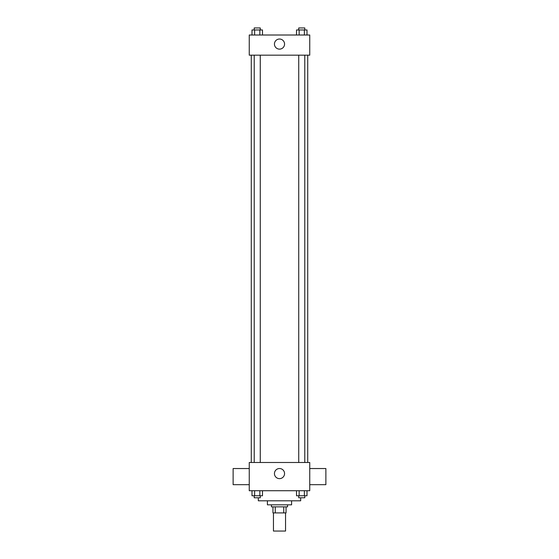 <?xml version="1.0" encoding="UTF-8"?>
<svg xmlns="http://www.w3.org/2000/svg" width="559" height="559" viewBox="0 0 559 559"><rect width="100%" height="100%" fill="white"/><g stroke="black" fill="none" stroke-linecap="round" stroke-linejoin="round"><path stroke-width="0.84" d="M273.449 512.903L273.449 531.05L285.551 531.05L285.551 512.903M283.741 506.852L283.741 512.903L272.946 512.903L272.946 506.852M283.741 512.903L286.054 512.903L286.054 506.852L286.054 512.903M287.564 504.833L287.564 506.852L271.436 506.852L271.436 504.833M275.259 506.852L275.259 512.903M291.595 500.801L291.595 504.833L267.405 504.833L267.405 500.801M300.672 497.776L300.672 500.801L258.328 500.801L258.328 497.776M309.749 490.718L249.251 490.718L249.251 462.489L309.749 462.489L309.749 490.718M284.559 473.585A5.059 5.059 0 0 1 276.971 477.959A5.059 5.059 0 0 1 276.971 469.204A5.059 5.059 0 0 1 284.559 473.585M309.749 484.674L325.876 484.674L325.876 468.54L309.749 468.54M249.251 468.54L233.124 468.54L233.124 484.674L249.251 484.674M307.729 55.173L307.729 462.489M298.737 462.489L298.737 55.173M260.263 55.173L260.263 462.489M309.749 55.173L249.251 55.173L249.251 35.007L309.749 35.007L309.749 55.173M284.559 44.084A5.059 5.059 0 0 1 276.971 48.458A5.059 5.059 0 0 1 276.971 39.703A5.059 5.059 0 0 1 284.559 44.084M307.003 35.007L307.003 29.969L296.522 29.969L296.522 35.007M304.382 29.969L304.382 35.007M299.142 29.969L299.142 35.007M298.737 29.969L298.737 27.95L304.788 27.95L304.788 29.969M262.478 35.007L262.478 29.969L251.997 29.969L251.997 35.007M259.858 29.969L259.858 35.007M254.618 29.969L254.618 35.007M254.212 29.969L254.212 27.95L260.263 27.95L260.263 29.969M307.003 490.718L307.003 495.763L296.522 495.763L296.522 490.718M304.382 490.718L304.382 495.763M299.142 490.718L299.142 495.763M304.788 495.763L304.788 497.776L298.737 497.776L298.737 495.763M262.478 490.718L262.478 495.763L251.997 495.763L251.997 490.718M259.858 490.718L259.858 495.763M254.618 490.718L254.618 495.763M260.263 495.763L260.263 497.776L254.212 497.776L254.212 495.763M251.27 55.173L251.27 462.489M304.788 462.489L304.788 55.173M254.212 55.173L254.212 462.489"/></g></svg>
